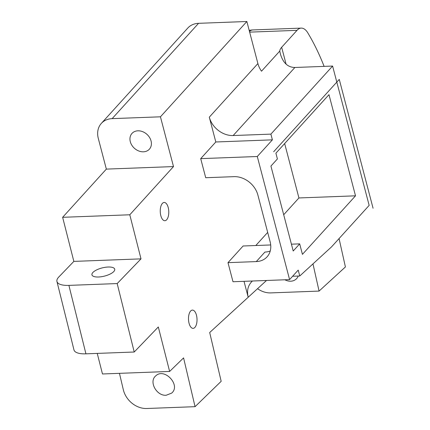 <?xml version="1.0" encoding="UTF-8"?>
<svg xmlns="http://www.w3.org/2000/svg" width="430" height="430" viewBox="0 0 430 430"><rect width="100%" height="100%" fill="white"/><g stroke="black" fill="none" stroke-linecap="round" stroke-linejoin="round"><path stroke-width="0.64" d="M249.647 32.132L297.017 30.342L281.655 47.289A21.339 8.127 -14.7 0 0 279.774 51.062L261.515 71.203A21.339 17.039 42.2 0 1 257.898 63.565L246.858 21.5L160.444 116.809L173.5 166.577L129.79 214.78L141.002 258.865L117.186 283.563L134.219 352.014L158.315 326.967L169.624 371.445L183.578 357.894L195.059 406.678L221.176 381.308L209.689 332.524L266.503 280.478M166.663 219.762A9.137 4.262 -92.2 0 1 164.862 220.724A9.137 4.262 -92.2 0 1 160.438 213.764A9.137 4.262 -92.2 0 1 162.373 203.417A9.137 4.262 -92.2 0 1 164.174 202.46A9.137 4.262 -92.2 0 1 168.598 209.421A9.137 4.262 -92.2 0 1 166.663 219.762M194.903 327.402A9.137 4.262 -92.2 0 1 193.102 328.359A9.137 4.262 -92.2 0 1 188.679 321.398A9.137 4.262 -92.2 0 1 190.614 311.057A9.137 4.262 -92.2 0 1 192.414 310.094A9.137 4.262 -92.2 0 1 196.832 317.055A9.137 4.262 -92.2 0 1 194.903 327.402M270.233 251.018A21.339 17.039 42.2 0 1 264.918 252.066L256.285 261.585A21.339 17.039 -137.8 0 0 267.089 256.834A21.339 17.039 -137.8 0 0 270.142 241.789L257.876 195.032A21.339 17.039 -137.8 0 0 234.006 176.655L205.712 177.724L200.702 158.638L215.806 141.981L209.297 117.17A21.339 17.039 -137.8 0 0 233.167 135.541L270.895 134.122L272.394 139.847L257.291 156.504L289.589 279.608L298.216 270.088L299.764 275.985L331.498 246.917L369.155 205.384L332.6 66.059L270.895 134.122M299.683 243.864L293.212 251.002L270.927 166.071L277.404 158.933L275.899 153.204L328.977 94.665L355.513 195.822L302.435 254.361L299.683 243.864L291.422 244.175M256.285 261.585L227.991 262.655L243.095 245.998L270.712 244.955M252.431 281.005L252.141 281.263C247.97 285.359 246.653 290.691 248.196 297.248L244.014 281.322M289.589 279.608L232.995 281.741L227.991 262.655M255.802 245.519L267.68 232.415M283.698 214.747L298.925 197.95L284.655 143.55M292.626 276.254L299.764 275.985M279.774 51.062L280.381 53.922C283.015 62.861 287.842 67.381 294.878 67.483L332.6 66.059M312.975 263.886L319.071 291.083L345.414 266.944L339.06 238.575M324.118 66.381A205.948 96.051 87.8 0 0 308.283 33.696A21.339 9.954 -92.2 0 0 301.22 28.106A21.339 9.954 -92.2 0 0 297.017 30.342M298.925 197.95L355.513 195.822M200.702 158.638L257.291 156.504M215.806 141.981L272.394 139.847M249.464 31.433A21.339 9.954 -92.2 0 1 252.931 29.928A21.339 21.339 0 0 0 249.196 30.401M113.708 271.62A11.739 4.252 166 0 1 101.372 276.726A11.739 4.252 166 0 1 91.945 274.845A11.739 4.252 166 0 1 92.955 272.4A11.739 4.252 166 0 1 105.291 267.293A11.739 4.252 166 0 1 114.719 269.175A11.739 4.252 166 0 1 113.708 271.62M143.432 151.806A11.739 9.369 42.2 0 1 131.827 145.2A11.739 9.369 42.2 0 1 131.983 133.424A11.739 9.369 42.2 0 1 146.969 134.37A11.739 9.369 42.2 0 1 149.371 149.194A11.739 9.369 42.2 0 1 143.432 151.806M298.259 276.044A11.739 9.653 47.5 0 1 296.206 279.027A11.739 9.653 47.5 0 1 290.702 281.204A11.739 9.653 47.5 0 1 284.87 279.785M166.2 395.256C156.563 396.111 148.667 381.63 155.665 375.944C164.346 367.22 181.143 385.205 171.688 393.095L166.2 395.256M195.059 406.678L146.77 408.5A21.339 17.404 45.8 0 1 123.313 389.698L119.459 373.337M169.624 371.445L102.474 373.976L97.244 353.406M56.937 281.467L73.965 349.907A21.339 7.74 -14 0 0 85.93 353.831L68.897 285.38A21.339 7.724 166 0 1 56.937 281.467A21.339 7.724 166 0 1 58.781 277.022L73.847 261.397L62.64 217.311L106.344 169.108L98.298 138.428A21.339 17.039 42.2 0 1 101.351 123.383A21.339 17.039 42.2 0 1 112.149 118.632L160.444 116.809M85.93 353.831L134.219 352.014M112.149 118.632L198.569 23.322A21.339 17.039 -137.8 0 0 187.77 28.074L101.351 123.383M106.344 169.108L173.5 166.577M319.071 291.083L270.776 292.9A21.339 17.549 47.5 0 1 257.538 288.691M68.897 285.38L117.186 283.563M73.847 261.397L141.002 258.865M62.64 217.311L129.79 214.78M198.569 23.322L246.858 21.5M373.063 208.227L339.265 79.399L273.673 151.742M339.265 79.399L341.769 88.94M257.898 63.565L209.297 117.17M286.079 64.145L281.655 47.289M233.167 135.541L294.878 67.483M252.931 29.928L301.22 28.106"/></g></svg>
